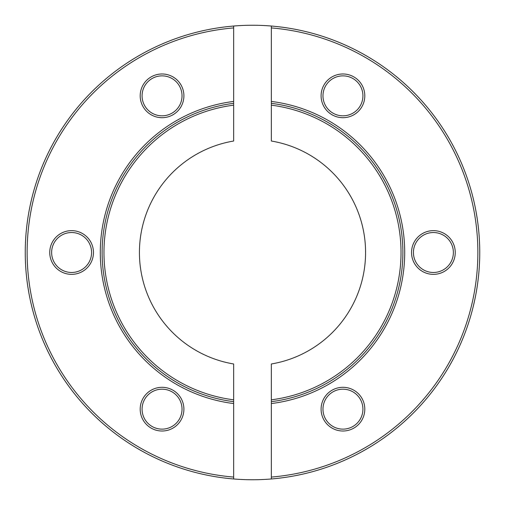 <?xml version="1.0" encoding="UTF-8"?>
<svg xmlns="http://www.w3.org/2000/svg" width="505" height="505" viewBox="0 0 505 505"><rect width="100%" height="100%" fill="white"/><g stroke="black" fill="none" stroke-linecap="round" stroke-linejoin="round"><path stroke-width="0.76" d="M271.343 105.173L271.343 141.021A113.057 113.057 0 0 1 271.343 363.979L271.343 478.967A227.25 227.25 0 0 0 479.75 252.5A227.25 227.25 0 0 0 271.343 26.033L271.343 105.173A148.527 148.527 0 0 1 271.343 399.827M271.343 403.558A152.232 152.232 0 0 0 271.343 101.442M271.343 103.336A150.345 150.345 0 0 1 271.343 401.664M477.383 219.776L477.774 222.598M477.825 223.002L477.932 223.829M476.31 213.116L477.288 219.132M475.893 210.806L476.114 212.018M477.749 222.408L477.9 223.576M477.957 223.993L478.001 224.378M476.966 217.055L477.307 219.265M477.465 220.363L477.667 221.809M476.045 211.614L476.537 214.423M477.01 217.333L475.918 210.951M478.14 279.524L477.509 284.34M477.389 285.167L477.13 286.916M478.532 275.989L478.21 278.893M477.206 286.411L476.682 289.725M476.619 290.078L476.562 290.444M477.724 282.775L477.414 284.997M478.355 277.624L478.285 278.242M477.85 281.822L477.806 282.156M477.092 287.149L477.294 285.817M478.267 278.4L478.109 279.745M477.629 283.475L477.187 286.518M478.475 276.551L478.588 275.446M474.927 299.067L473.532 305.298M473.318 306.194L472.806 308.239M473.052 307.274L472.762 308.429M475.502 296.227L475.041 298.512M475.981 293.708L475.893 294.175L475.981 293.708M271.343 27.92A225.369 225.369 0 0 1 477.863 252.5A225.369 225.369 0 0 1 271.343 477.08M332.019 114.768A21.86 21.86 0 0 0 364.806 95.843A21.86 21.86 0 0 0 332.019 76.912A21.86 21.86 0 0 0 332.019 114.768M332.019 390.232A21.86 21.86 0 0 0 332.019 428.088A21.86 21.86 0 0 0 364.806 409.157A21.86 21.86 0 0 0 332.019 390.232M411.537 252.5A21.86 21.86 0 0 0 444.324 271.431A21.86 21.86 0 0 0 444.324 233.569A21.86 21.86 0 0 0 411.537 252.5M352.932 78.54A19.973 19.973 0 0 1 360.248 105.829A19.973 19.973 0 0 1 332.959 113.139A19.973 19.973 0 0 1 325.649 85.85A19.973 19.973 0 0 1 352.932 78.54M453.37 252.5A19.973 19.973 0 0 1 433.397 272.473A19.973 19.973 0 0 1 413.425 252.5A19.973 19.973 0 0 1 433.397 232.527A19.973 19.973 0 0 1 453.37 252.5M352.932 426.46A19.973 19.973 0 0 1 325.649 419.15A19.973 19.973 0 0 1 332.959 391.861A19.973 19.973 0 0 1 360.248 399.171A19.973 19.973 0 0 1 352.932 426.46M51.63 252.5A19.973 19.973 0 0 1 71.603 232.527A19.973 19.973 0 0 1 91.575 252.5A19.973 19.973 0 0 1 71.603 272.473A19.973 19.973 0 0 1 51.63 252.5M93.463 252.5A21.86 21.86 0 0 0 60.676 233.569A21.86 21.86 0 0 0 60.676 271.431A21.86 21.86 0 0 0 93.463 252.5M152.062 426.46A19.973 19.973 0 0 1 144.752 399.171A19.973 19.973 0 0 1 172.041 391.861A19.973 19.973 0 0 1 179.351 419.15A19.973 19.973 0 0 1 152.062 426.46M172.981 390.232A21.86 21.86 0 0 0 140.194 409.157A21.86 21.86 0 0 0 172.981 428.088A21.86 21.86 0 0 0 172.981 390.232M152.062 78.54A19.973 19.973 0 0 1 179.351 85.85A19.973 19.973 0 0 1 172.041 113.139A19.973 19.973 0 0 1 144.752 105.829A19.973 19.973 0 0 1 152.062 78.54M172.981 114.768A21.86 21.86 0 0 0 172.981 76.912A21.86 21.86 0 0 0 140.194 95.843A21.86 21.86 0 0 0 172.981 114.768M26.86 225.476L27.491 220.66M27.611 219.833L27.87 218.084M26.468 229.011L26.79 226.107M29.498 208.773L29.959 206.488M31.948 197.726L32.238 196.571M30.073 205.933L31.468 199.702M31.682 198.806L32.194 196.761M26.525 228.449L26.412 229.554M26.733 226.6L26.891 225.255M27.371 221.525L27.813 218.482M27.908 217.851L27.706 219.183M26.645 227.376L26.714 226.758M27.15 223.178L27.194 222.844M27.276 222.225L27.586 220.003M27.794 218.589L28.318 215.275M28.375 214.922L28.438 214.556M27.99 287.667L29.082 294.049M29.107 294.194L28.886 292.982M28.955 293.386L28.463 290.577M28.034 287.945L27.693 285.735M27.535 284.637L27.333 283.191M27.251 282.592L27.1 281.424M27.043 281.007L26.999 280.622M28.69 291.884L27.712 285.868M27.617 285.224L27.226 282.402M27.175 281.998L27.068 281.171M233.657 399.827A148.527 148.527 0 0 1 233.657 105.173L233.657 101.442A152.232 152.232 0 0 0 233.657 403.558L233.657 363.979A113.057 113.057 0 0 1 233.657 141.021L233.657 105.173M233.657 401.664A150.345 150.345 0 0 1 233.657 103.336M233.657 101.442L233.657 26.033A227.25 227.25 0 0 0 25.25 252.5A227.25 227.25 0 0 0 233.657 478.967L233.657 477.08A225.369 225.369 0 0 1 27.131 252.5A225.369 225.369 0 0 1 233.657 27.92M233.657 477.08L233.657 403.558M479.75 252.5A227.25 227.25 0 0 0 138.875 55.695A227.25 227.25 0 0 0 138.875 449.305A227.25 227.25 0 0 0 479.75 252.5"/></g></svg>
